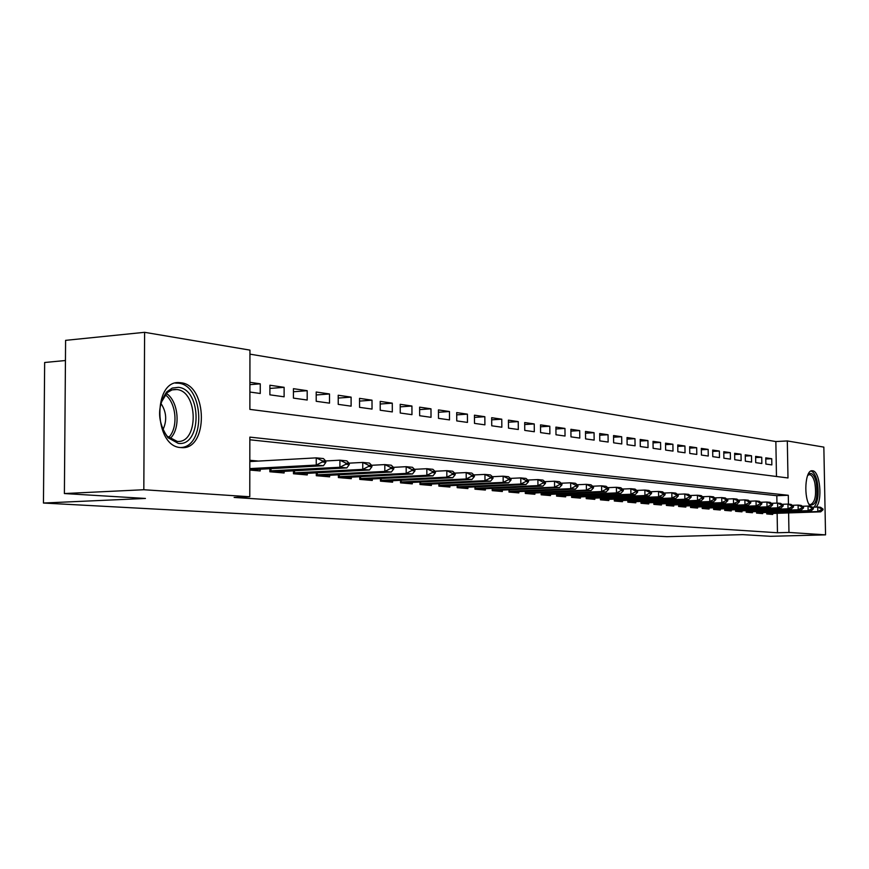 <?xml version="1.0" encoding="UTF-8"?>
<svg xmlns="http://www.w3.org/2000/svg" width="869" height="869" viewBox="0 0 869 869"><rect width="100%" height="100%" fill="white"/><g stroke="black" fill="none" stroke-linecap="round" stroke-linejoin="round"><path stroke-width="1.3" d="M810.245 506.29C803.282 498.469 805.009 469.423 812.309 470.77L812.569 470.792C820.021 470.944 822.878 500.978 816.045 507.072M180.774 447.557C153.639 446.731 152.586 379.503 179.709 382.642L181.013 382.773C207.81 385.043 208.343 450.24 181.491 447.611L180.774 447.557M65.436 360.526L44.656 362.492L43.45 503.032L666.892 536.684L742.778 534.631L770.542 536.303L825.55 534.859L788.965 532.436L788.617 512.884M43.45 503.032L145.427 498.448L64.393 493.549L65.599 340.355L144.602 332.316L249.946 350.12L249.881 409.386L787.987 477.961L787.314 440.941L823.845 447.111L825.55 534.859M776.473 476.494L775.854 441.55L249.946 354.15M775.854 441.55L787.314 440.941M766.708 512.417L766.73 513.948L772.715 514.459L772.704 513.405M756.551 511.526L756.584 513.09L762.7 513.601L762.678 512.547M746.167 510.614L746.199 512.199L752.456 512.732L752.435 511.656M735.554 509.679L735.576 511.298L741.985 511.841L741.963 510.755M724.692 508.734L724.713 510.375L731.264 510.939L731.242 509.831M713.568 507.757L713.601 509.44L720.303 510.005L720.282 508.886M702.185 506.757L702.217 508.474L709.071 509.049L709.061 507.92M690.54 505.736L690.562 507.485L697.59 508.072L697.568 506.92M678.602 504.693L678.624 506.464L685.815 507.083L685.804 505.91M666.371 503.618L666.393 505.432L673.768 506.051L673.747 504.867M653.836 502.521L653.857 504.368L661.418 505.008L661.407 503.803M640.985 501.391L641.018 503.27L648.763 503.933L648.741 502.706M627.82 500.229L627.842 502.152L635.782 502.825L635.771 501.587M614.307 499.045L614.329 501.011L622.476 501.695L622.465 500.435M600.436 497.828L600.457 499.827L608.821 500.544L608.811 499.262M586.206 496.568L586.227 498.621L594.809 499.349L594.798 498.046M571.585 495.287L571.606 497.383L580.427 498.133L580.405 496.807M556.573 493.961L556.594 496.112L565.654 496.872L565.632 495.526M541.148 492.604L541.17 494.798L550.468 495.591L550.457 494.211M525.289 491.202L525.311 493.451L534.88 494.265L534.859 492.864M508.984 489.768L508.995 492.071L518.836 492.908L518.826 491.474M561.961 484.88L561.95 483.892L559.506 483.653L559.517 484.641L561.961 484.88L559.473 487.618L496.851 490.301L492.223 490.637L502.347 491.506L502.336 490.051M474.941 486.759L474.952 489.182L485.38 490.062L485.369 488.584M457.159 485.195L457.181 487.672L467.902 488.574L467.902 487.074M438.856 483.577L438.867 486.119L449.914 487.053L449.914 485.51M419.988 481.904L419.999 484.511L431.382 485.478L431.382 483.914M400.533 480.177L400.544 482.86L412.286 483.859L412.275 482.262M380.459 478.395L380.47 481.154L392.592 482.186L392.582 480.557M359.755 476.56L359.766 479.395L372.269 480.459L372.269 478.797M338.378 474.659L338.389 477.581L351.293 478.678L351.293 476.972M316.294 472.703L316.294 475.712L329.633 476.842L329.633 475.104M293.461 470.672L293.472 473.768L307.257 474.941L307.257 473.16M269.857 468.565L269.857 471.769L284.12 472.975L284.12 471.15M249.903 384.663L260.255 383.826L249.914 382.306M269.901 388.443L284.12 387.324L269.901 385.239L269.89 394.83L284.12 396.807L284.12 387.324M293.44 391.756L307.181 390.692L293.44 388.682L293.44 398.111L307.192 400.033L307.181 390.692M316.197 394.971L329.492 393.961L316.197 392.017L316.207 401.293L329.514 403.151L329.492 393.961M338.226 398.078L351.098 397.122L338.215 395.243L338.237 404.367L351.119 406.16L351.098 397.122M359.549 401.098L372.008 400.185L359.538 398.36L359.57 407.344L372.041 409.082L372.008 400.185M380.198 404.02L392.277 403.162L380.198 401.391L380.22 410.233L392.31 411.917L392.277 403.162M400.218 406.855L411.928 406.029L400.207 404.313L400.251 413.025L411.96 414.654L411.928 406.029M419.629 409.603L430.981 408.821L419.618 407.159L419.662 415.73L431.024 417.316L430.981 408.821M438.454 412.275L449.469 411.526L438.443 409.918L438.487 418.358L449.512 419.901L449.469 411.526M456.725 414.871L467.413 414.155L456.703 412.59L456.757 420.911L467.468 422.41L467.413 414.155M474.463 417.392L484.837 416.707L474.441 415.186L474.507 423.388L484.902 424.843L484.837 416.707M491.691 419.836L501.771 419.195L491.669 417.707L491.735 425.799L501.837 427.211L501.771 419.195M508.43 422.215L518.239 421.606L508.419 420.161L508.484 428.135L518.304 429.503L518.239 421.606M524.702 424.539L534.239 423.942L524.691 422.551L524.757 430.405L534.305 431.741L534.239 423.942M540.54 426.788L549.805 426.223L540.518 424.865L540.594 432.621L549.881 433.913L549.805 426.223M555.932 428.982L564.959 428.439L555.91 427.113L555.986 434.772L565.035 436.032L564.959 428.439M570.922 431.122L579.699 430.6L570.9 429.308L570.976 436.857L579.786 438.085L579.699 430.6M585.51 433.207L594.059 432.708L585.489 431.448L585.576 438.899L594.146 440.094L594.059 432.708M599.719 435.228L608.05 434.75L599.697 433.533L599.784 440.876L608.137 442.049L608.05 434.75M613.568 437.205L621.683 436.749L613.547 435.554L613.633 442.81L621.769 443.95L621.683 436.749M627.06 439.138L634.967 438.693L627.038 437.531L627.125 444.7L635.065 445.808L634.967 438.693M640.214 441.017L647.926 440.594L640.192 439.464L640.29 446.536L648.024 447.611L647.926 440.594M653.043 442.853L660.57 442.44L653.021 441.343L653.119 448.328L660.668 449.382L660.57 442.44M665.556 444.646L672.899 444.244L665.535 443.168L665.632 450.077L672.997 451.098L672.899 444.244M677.766 446.394L684.935 446.014L677.755 444.961L677.853 451.782L685.033 452.782L684.935 446.014M689.693 448.1L696.688 447.731L689.671 446.709L689.769 453.444L696.786 454.422L696.688 447.731M701.326 449.762L708.159 449.414L701.316 448.404L701.413 455.074L708.268 456.029L708.159 449.414M712.699 451.391L719.369 451.054L712.678 450.077L712.776 456.659L719.478 457.594L719.369 451.054M723.801 452.988L730.329 452.662L723.779 451.695L723.888 458.213L730.427 459.125L730.329 452.662M734.653 454.541L741.029 454.226L734.642 453.292L734.739 459.723L741.138 460.613L741.029 454.226M745.265 456.062L751.5 455.758L745.244 454.845L745.352 461.2L751.598 462.08L751.5 455.758M755.639 457.55L761.733 457.257L755.617 456.366L755.726 462.656L761.841 463.503L761.733 457.257M249.892 392.038L260.255 393.483L260.255 383.826M765.871 464.068L771.846 464.904L771.737 458.723L765.763 457.844L765.871 464.068M788.455 504.15L788.292 495.276L249.848 437.118L249.772 496.753L234.109 497.437L777.473 532.751L777.125 513.264M776.951 503.108L776.821 495.699L249.837 439.779M249.805 470.064L260.189 470.944L260.189 469.075M258.451 461.081L249.816 460.288M492.223 490.648L492.202 488.291M64.393 493.549L143.82 489.736L144.602 332.316M777.473 532.751L788.965 532.436M249.772 496.753L143.82 489.736M776.821 495.699L788.292 495.276M765.785 459.006L771.737 458.723M325.842 462.351L325.842 461.157L322.258 460.809L322.258 462.015L325.842 462.351L323.442 465.73L249.805 469.803M249.805 468.608L316.251 465.067L316.24 457.865L323.431 458.571L325.842 461.157M249.816 461.558L316.24 457.865L322.258 460.809M323.442 465.73L316.251 465.067L322.258 462.015M178.221 443.353L167.923 437.683C157.267 421.943 156.855 406.692 166.685 391.93L172.236 388.074L178.427 387.335C202.053 389.29 201.901 446.883 178.221 443.353M162.927 429.916L167.087 436.119L177.233 441.419C198.805 443.559 198.338 391.235 176.82 389.529L172.062 389.888L167.196 392.603L160.798 403.086M180.567 447.535C206.159 447.155 204.085 385.26 178.438 383.186L175.462 383.088M162.883 429.818C167.217 420.585 166.511 411.71 160.765 403.194M807.79 475.082L808.518 474.246C811.7 472.063 814.296 474.702 816.306 482.176C818.218 498.73 815.926 506.269 809.419 504.77L809.017 504.346M808.876 504.074L810.408 504.672C815.165 502.401 816.632 495.102 814.807 482.762C813.536 477.668 811.765 474.952 809.517 474.626L807.681 475.354M814.112 507.138C818.163 501.478 819.152 492.799 817.077 481.078C815.611 475.18 813.59 471.834 810.994 471.031M349.273 464.589L349.273 463.416L345.808 463.079L345.819 464.263L349.273 464.589L346.85 467.902L272.486 471.986M269.857 470.889L339.909 467.261L339.898 460.19L346.84 460.863L349.273 463.416M325.658 460.961L339.898 460.19L345.808 463.079M346.85 467.902L339.909 467.261L345.819 464.263M371.91 466.751L371.91 465.588L368.565 465.273L368.565 466.425L371.91 466.751L369.466 469.999L295.764 473.963M293.461 472.899L362.764 469.379L362.742 462.427L369.444 463.079L371.91 465.588M349.034 463.155L362.742 462.427L368.565 465.273M369.466 469.999L362.764 469.379L368.565 466.425M393.787 468.836L393.776 467.696L390.55 467.392L390.55 468.521L393.787 468.836L391.332 472.03L318.293 475.875M316.294 474.843L384.848 471.432L384.826 464.589L391.3 465.23L393.776 467.696M371.606 465.284L384.826 464.589L390.55 467.392M391.332 472.03L384.848 471.432L390.55 468.521M414.937 470.857L414.926 469.738L411.797 469.434L411.808 470.553L414.937 470.857L412.471 473.985L340.094 477.733M338.378 476.723L406.203 473.409L406.171 466.686L412.438 467.294L414.926 469.738M393.418 467.337L406.171 466.686L411.797 469.434M412.471 473.985L406.203 473.409L411.808 470.553M435.402 472.801L435.391 471.704L432.371 471.411L432.371 472.519L435.402 472.801L432.936 475.886L361.211 479.525M359.766 478.547L426.864 475.321L426.831 468.706L432.892 469.303L435.391 471.704M414.513 469.325L426.831 468.706L432.371 471.411M432.936 475.886L426.864 475.321L432.371 472.519M455.215 474.691L455.204 473.616L452.271 473.333L452.282 474.409L455.215 474.691L452.738 477.722L381.665 481.252M380.47 480.307L446.862 477.179L446.818 470.672L452.695 471.248L455.204 473.616M434.924 471.259L446.818 470.672L452.271 473.333M452.738 477.722L446.862 477.179L452.282 474.409M474.398 476.527L474.398 475.462L471.552 475.18L471.563 476.255L474.398 476.527L471.921 479.503L401.489 482.936M400.533 482.023L466.229 478.971L466.186 472.562L471.878 473.127L474.398 475.462M454.693 473.127L466.186 472.562L471.552 475.18M471.921 479.503L466.229 478.971L471.563 476.255M492.995 478.298L492.995 477.244L490.235 476.983L490.246 478.037L492.995 478.298L490.518 481.22L420.726 484.576M419.988 483.675L485 480.709L484.945 474.409L490.464 474.941L492.995 477.244M473.833 474.93L484.945 474.409L490.235 476.983M490.518 481.22L485 480.709L490.246 478.037M511.026 480.014L511.015 478.982L508.354 478.732L508.354 479.764L511.026 480.014L508.539 482.892L439.377 486.162M438.856 485.282L503.184 482.404L503.14 476.19L508.484 476.712L511.015 478.982M492.375 476.69L503.14 476.19L508.354 478.732M508.539 482.892L503.184 482.404L508.354 479.764M528.515 481.687L528.504 480.666L525.919 480.416L525.93 481.437L528.515 481.687L526.027 484.522L457.496 487.694M457.17 486.846L520.835 484.033L520.781 477.917L525.973 478.428L528.504 480.666M510.364 478.395L520.781 477.917L525.919 480.416M526.027 484.522L520.835 484.033L525.93 481.437M545.482 483.305L545.471 482.306L542.962 482.056L542.973 483.066L545.482 483.305L542.995 486.086L475.082 489.193M474.952 488.356L537.954 485.619L537.9 479.59L542.94 480.09L545.471 482.306M527.809 480.046L537.9 479.59L542.962 482.056M542.995 486.086L537.954 485.619L542.973 483.066M492.212 489.834L554.585 487.161L554.52 481.22L559.419 481.698L561.95 483.892M544.744 481.654L554.52 481.22L559.506 483.653M559.473 487.618L554.585 487.161L559.517 484.641M577.961 486.401L577.95 485.423L575.582 485.195L575.593 486.173L577.961 486.401L575.474 489.106L508.995 492.039M508.995 491.257L570.727 488.66L570.661 482.806L575.419 483.273L577.95 485.423M561.178 483.218L570.661 482.806L575.582 485.195M575.474 489.106L570.727 488.66L575.593 486.173M593.516 487.889L593.505 486.922L591.192 486.705L591.202 487.661L593.516 487.889L591.029 490.54L525.311 493.396M525.3 492.647L586.412 490.116L586.347 484.337L590.963 484.793L593.505 486.922M577.146 484.739L586.347 484.337L591.192 486.705M591.029 490.54L586.412 490.116L591.202 487.661M608.626 489.323L608.615 488.378L606.377 488.161L606.388 489.117L608.626 489.323L606.149 491.941L541.17 494.722M541.159 494.005L601.652 491.528L601.587 485.836L606.084 486.282L608.615 488.378M592.658 486.216L601.587 485.836L606.377 488.161M606.149 491.941L601.652 491.528L606.388 489.117M623.323 490.724L623.312 489.79L621.139 489.584L621.15 490.518L623.323 490.724L620.857 493.31L556.594 496.003M556.584 495.319L616.479 492.908L616.414 487.292L620.781 487.715L623.312 489.79M607.735 487.65L616.414 487.292L621.139 489.584M620.857 493.31L616.479 492.908L621.15 490.518M637.629 492.093L637.607 491.17L635.489 490.963L635.5 491.887L637.629 492.093L635.152 494.635L571.606 497.264M571.596 496.601L630.905 494.244L630.84 488.704L635.087 489.117L637.607 491.17M622.41 489.051L630.84 488.704L635.489 490.963M635.152 494.635L630.905 494.244L635.5 491.887M651.544 493.418L651.533 492.506L649.469 492.31L649.48 493.223L651.544 493.418L649.078 495.927L586.217 498.48M586.217 497.85L644.939 495.547L644.874 490.073L649.002 490.485L651.533 492.506M636.673 490.409L644.874 490.073L649.469 492.31M649.078 495.927L644.939 495.547L649.48 493.223M665.089 494.711L665.078 493.82L663.069 493.625L663.08 494.515L665.089 494.711L662.634 497.187L600.457 499.675M600.446 499.056L658.604 496.807L658.528 491.419L662.558 491.811L665.078 493.82M650.566 491.735L658.528 491.419L663.069 493.625M662.634 497.187L658.604 496.807L663.08 494.515M678.287 495.971L678.265 495.08L676.31 494.895L676.321 495.786L678.287 495.971L675.832 498.404L614.318 500.837M614.318 500.24L671.911 498.046L671.835 492.723L675.756 493.103L678.265 495.08M664.09 493.027L671.835 492.723L676.31 494.895M675.832 498.404L671.911 498.046L676.321 495.786M691.137 497.198L691.127 496.318L689.215 496.134L689.226 497.014L691.137 497.198L688.693 499.599L627.842 501.967M627.831 501.391L684.87 499.24L684.794 493.994L688.617 494.363L691.127 496.318M677.255 494.287L684.794 493.994L689.215 496.134M688.693 499.599L684.87 499.24L689.226 497.014M703.662 498.393L703.651 497.524L701.794 497.35L701.804 498.219L703.662 498.393L701.229 500.761L641.007 503.075M641.007 502.521L697.503 500.414L697.427 495.232L701.153 495.591L703.651 497.524M690.084 495.515L697.427 495.232L701.794 497.35M701.229 500.761L697.503 500.414L701.804 498.219M715.882 499.556L715.86 498.708L714.046 498.534L714.068 499.382L715.882 499.556L713.449 501.891L653.857 504.15M653.857 503.618L709.821 501.554L709.745 496.438L713.373 496.796L715.86 498.708M702.597 496.71L709.745 496.438L714.046 498.534M713.449 501.891L709.821 501.554L714.068 499.382M727.787 500.696L727.777 499.849L726.006 499.686L726.017 500.522L727.787 500.696L725.365 502.999L666.393 505.204M666.382 504.683L721.824 502.673L721.748 497.611L725.289 497.959L727.777 499.849M714.785 497.872L721.748 497.611L726.006 499.686M725.365 502.999L721.824 502.673L726.017 500.522M739.4 501.804L739.389 500.968L737.662 500.805L737.683 501.641L739.4 501.804L736.999 504.074L678.624 506.236M678.613 505.725L733.534 503.759L733.458 498.763L736.912 499.099L739.389 500.968M726.669 499.012L733.458 498.763L737.662 500.805M736.999 504.074L733.534 503.759L737.683 501.641M750.74 502.879L750.729 502.065L749.045 501.902L749.056 502.716L750.74 502.879L748.339 505.128L690.562 507.235M690.551 506.746L744.972 504.813L744.885 499.881L748.263 500.207L750.729 502.065M738.27 500.12L744.885 499.881L749.045 501.902M748.339 505.128L744.972 504.813L749.056 502.716M761.809 503.933L761.798 503.129L760.147 502.966L760.169 503.781L761.809 503.933L759.419 506.16L702.206 508.213M702.206 507.746L756.128 505.845L756.041 500.968L759.332 501.294L761.798 503.129M749.589 501.207L756.041 500.968L760.147 502.966M759.419 506.16L756.128 505.845L760.169 503.781M772.606 504.965L772.595 504.161L770.988 504.009L771.009 504.813L772.606 504.965L770.227 507.159L713.59 509.169M713.579 508.713L767.012 506.855L766.936 502.043L770.151 502.358L772.595 504.161M760.636 502.271L766.936 502.043L770.988 504.009M770.227 507.159L767.012 506.855L771.009 504.813M783.165 505.975L783.154 505.182L781.579 505.03L781.6 505.823L783.165 505.975L780.796 508.137L724.713 510.114M724.703 509.658L777.646 507.844L777.57 503.086L780.71 503.39L783.154 505.182M771.422 503.303L777.57 503.086L781.579 505.03M780.796 508.137L777.646 507.844L781.6 505.823M793.473 506.953L793.451 506.171L791.931 506.03L791.941 506.812L793.473 506.953L791.116 509.093L735.576 511.026M735.565 510.592L788.042 508.81L787.955 504.096L791.029 504.4L793.451 506.171M781.959 504.313L787.955 504.096L791.931 506.03M791.116 509.093L788.042 508.81L791.941 506.812M803.543 507.92L803.532 507.148L802.033 506.996L802.044 507.778L803.543 507.92L801.196 510.027L746.189 511.917M746.189 511.493L798.198 509.755L798.111 505.095L801.109 505.389L803.532 507.148M792.256 505.302L798.111 505.095L802.033 506.996M801.196 510.027L798.198 509.755L802.044 507.778M813.384 508.854L813.373 508.093L811.907 507.952L811.928 508.713L813.384 508.854L811.049 510.939L756.573 512.797M756.573 512.384L808.116 510.668L808.029 506.073L810.962 506.355L813.373 508.093M802.315 506.269L808.029 506.073L811.907 507.952M811.049 510.939L808.116 510.668L811.928 508.713M823.019 509.777L822.997 509.017L821.574 508.876L821.585 509.636L823.019 509.777L820.684 511.841L766.73 513.644M766.719 513.253L817.816 511.569L817.729 507.018L820.597 507.3L822.997 509.017M812.146 507.214L817.729 507.018L821.574 508.876M820.684 511.841L817.816 511.569L821.585 509.636M166.348 393.385C178.775 401.315 180.969 429.09 169.955 438.693M168.564 437.574C178.514 428.059 176.516 402.684 165.153 394.689M270.998 470.857L270.998 468.51M269.955 470.889L269.955 468.565M294.504 472.866L294.504 470.618M293.483 472.899L293.483 470.672M317.25 474.811L317.239 472.649M339.247 476.69L339.247 474.626M360.548 478.515L360.537 476.527M381.176 480.285L381.176 478.363M401.174 482.002L401.163 480.144M420.553 483.653L420.553 481.871M439.366 485.271L439.356 483.544M457.615 486.825L457.605 485.174M475.332 488.345L475.321 486.749M492.549 489.823L492.538 488.269M509.267 491.246L509.256 489.758M525.528 492.647L525.517 491.202M541.344 493.994L541.333 492.593M556.725 495.308L556.714 493.961M571.693 496.59L571.683 495.287M586.271 497.839L586.26 496.568M600.468 499.056L600.457 497.828M179.709 382.642L176.027 382.957M167.087 436.119L167.923 437.683M165.946 393.798L166.685 391.93M172.92 389.681L175.82 389.442M807.714 475.278L808.518 474.246"/></g></svg>
